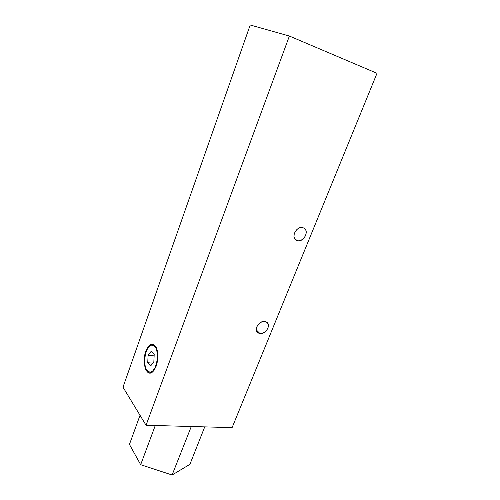 <?xml version="1.0" encoding="UTF-8"?>
<svg xmlns="http://www.w3.org/2000/svg" width="500" height="500" viewBox="0 0 500 500"><rect width="100%" height="100%" fill="white"/><g stroke="black" fill="none" stroke-linecap="round" stroke-linejoin="round"><path stroke-width="0.75" d="M145.825 351.319C148.869 344.094 152.137 342.444 155.631 346.356C158.419 351.606 158.625 358.175 156.237 366.056L157.869 357.781L157.637 352.25L156.387 347.731L155.431 346.075L153.075 344.288L150.425 344.681L147.887 347.156L145.075 353.844L144.25 359.325L144.431 364.712L145.6 369.212L146.506 370.913L148.812 372.875L150.125 373.05L152.812 371.731L154.088 370.275L156.237 366.056L152.631 371.894C146.381 377.738 141.531 362.331 145.825 351.319L146.213 351.5L145.825 351.319M259.956 333.544L257.5 332.381C253.75 329.05 259.544 320.4 264.856 321.419L266.781 322.169L268.031 323.719L268.419 325.838L267.894 328.2L266.544 330.45L264.562 332.256L261.081 333.562L258.925 333.3L257.294 332.156L256.337 329.181L256.85 326.794L258.212 324.513L260.219 322.688L262.556 321.606L264.856 321.419L267.181 322.506C271.044 325.788 265.331 334.494 259.956 333.544L256.381 329.981L259.956 333.544M297.469 240.738L295.975 240.1C290.688 237.019 296.762 225.787 302.787 227.581L304.7 228.581L305.906 230.425L306.231 232.831L305.631 235.431L304.194 237.838L302.144 239.688L298.6 240.85L296.438 240.375L294.831 238.95L294.019 236.794L294.144 234.225L295.181 231.644L296.975 229.444L299.25 227.975L301.656 227.456L304.106 228.131C309.544 231.137 303.556 242.444 297.469 240.738L294.706 238.756L297.469 240.738M250.206 25L289.381 36.044L377.006 73.3L289.381 36.044L146.05 425.256L122.994 387.194L250.206 25L289.381 36.044L146.05 425.256L232.106 427.631L146.05 425.256L122.994 387.194L250.206 25M232.106 427.631L377.006 73.3L232.106 427.631M204.737 426.875L189.9 464.344L172.1 475L191.294 426.5L172.1 475L140.669 464.7L155.269 425.506L140.669 464.7L129.444 444.412L140.025 415.312L129.444 444.412L140.669 464.7L172.1 475L189.9 464.344L204.737 426.875M190.263 426.475L190.919 426.694L190.263 426.475M151.594 345.081L152.781 345.1C160.225 345.875 157.869 372.013 150.294 372.169L147.894 371.425L145.988 368.75L144.85 364.575L144.631 359.525L145.363 354.35L146.931 349.806L149.113 346.55L151.594 345.081L154.006 345.656L155.981 348.219L157.2 352.4L157.463 357.575L156.713 362.919L155.075 367.581L152.819 370.825L151.562 371.756L149.588 372.169C141.962 371.85 143.956 345.844 151.594 345.081M153.844 361.85L154.2 354.356L151.306 351.144L148.1 355.337L147.738 362.725L150.588 366.025L153.844 361.85L150.588 366.025L147.738 362.725L152.831 363.15L147.738 362.725L148.1 355.337L154.125 355.875L148.1 355.337L151.306 351.144L154.2 354.356L153.844 361.85"/></g></svg>
